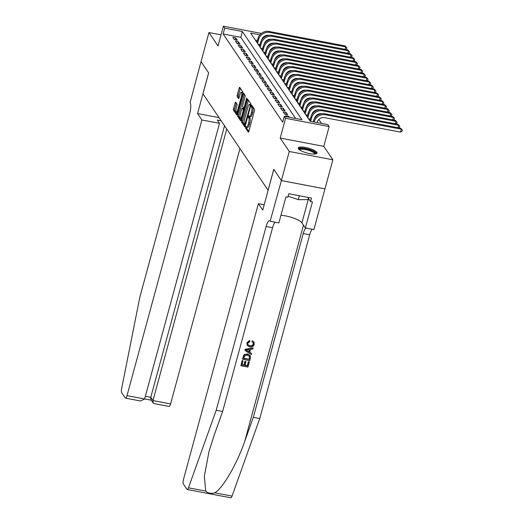 <?xml version="1.0" encoding="UTF-8"?>
<svg xmlns="http://www.w3.org/2000/svg" width="524" height="524" viewBox="0 0 524 524"><rect width="100%" height="100%" fill="white"/><g stroke="black" fill="none" stroke-linecap="round" stroke-linejoin="round"><path stroke-width="0.79" d="M245.566 126.939L245.527 128.007L248.291 132.094A1.225 0.341 -79.2 0 0 248.369 132.153A1.225 0.341 -79.2 0 0 248.861 131.334L254.441 110.787A1.225 0.341 -79.2 0 0 254.494 109.261L251.677 105.127L251.297 106.772L251.658 107.302A3.917 1.087 -79.2 0 1 251.494 112.182L251.029 113.898A3.917 1.087 -79.2 0 1 249.463 116.518A3.917 1.087 -79.2 0 1 249.208 116.321L248.795 115.745L248.448 116.321L248.769 117.92A3.917 1.087 -79.2 0 1 248.612 122.799L248.147 124.516A3.917 1.087 -79.2 0 1 246.581 127.136A3.917 1.087 -79.2 0 1 246.319 126.939L245.907 126.363L245.566 126.939M246.745 127.162L246.706 128.229L248.841 131.393M252.45 106.228L252.837 107.525L251.658 107.302M249.627 116.544L249.948 118.142L248.769 117.92M298.438 148.796A9.733 2.515 15.2 0 0 308.335 153.316A9.733 2.515 15.2 0 0 317.013 153.093A9.733 2.515 15.2 0 0 316.804 152.287A9.733 2.515 15.2 0 0 306.913 147.768A9.733 2.515 15.2 0 0 298.228 147.991A9.733 2.515 15.2 0 0 298.438 148.796M235.708 102.173A1.225 0.341 -79.2 0 0 235.63 102.115A1.225 0.341 -79.2 0 0 235.138 102.933L233.573 108.697A1.225 0.341 -79.2 0 0 233.521 110.223L236.586 114.763A1.225 0.341 -79.2 0 0 236.671 114.828A1.225 0.341 -79.2 0 0 237.156 114.009L242.743 93.455A1.225 0.341 -79.2 0 0 242.789 91.929L239.723 87.39A1.225 0.341 -79.2 0 0 239.645 87.331A1.225 0.341 -79.2 0 0 239.154 88.15L237.261 95.113A1.225 0.341 -79.2 0 0 237.215 96.639L238.525 98.584A1.225 0.341 -79.2 0 0 238.603 98.643A1.225 0.341 -79.2 0 0 239.095 97.824L240.031 94.372A3.275 0.91 -79.2 0 1 241.341 92.178A3.275 0.91 -79.2 0 1 241.42 96.429L237.745 109.955A3.275 0.91 -79.2 0 1 236.442 112.149A3.275 0.91 -79.2 0 1 236.357 107.898L236.972 105.645A1.225 0.341 -79.2 0 0 237.018 104.119L235.708 102.173M295.608 118.496L240.798 37.335L223.132 33.975L224.711 28.158L223.388 26.2L261.391 33.431M289.274 151.488L332.851 159.781L323.786 146.36L280.209 138.067L289.274 151.488L281.375 180.57L273.81 169.363L262.747 210.072L258.404 203.646L183.511 479.309A3.74 1.035 -79.2 0 0 183.354 483.973L186.97 489.324A3.74 1.035 -79.2 0 0 187.219 489.508A3.74 1.035 -79.2 0 0 188.463 487.811L216.189 410.259L266.12 226.479A8.731 2.424 100.8 0 1 269.605 220.643A8.731 2.424 100.8 0 1 270.181 221.082L281.388 180.59L324.959 188.882L281.375 180.57L273.77 169.304L268.078 190.238L202.971 93.835L208.657 72.895L201.052 61.629L208.952 32.553L218.017 45.974L223.388 26.2M280.209 138.067L285.587 118.293L284.263 116.335L301.922 119.695L242.376 31.519L224.711 28.158M223.132 33.975L282.678 122.151L284.263 116.335M241.649 120.664A1.225 0.341 -79.2 0 0 241.603 122.19L244.669 126.729A1.225 0.341 -79.2 0 0 244.747 126.788A1.225 0.341 -79.2 0 0 245.239 125.97L250.819 105.422A1.225 0.341 -79.2 0 0 250.872 103.896L247.806 99.357A1.225 0.341 -79.2 0 0 247.721 99.291A1.225 0.341 -79.2 0 0 247.236 100.11L241.649 120.664L242.828 120.887A1.225 0.341 -79.2 0 0 242.776 122.413L245.219 126.029M240.627 120.743L237.562 116.204A1.225 0.341 -79.2 0 1 237.614 114.677L243.195 94.13A1.225 0.341 -79.2 0 1 243.686 93.311A1.225 0.341 -79.2 0 1 243.765 93.37L245.075 95.316A1.225 0.341 -79.2 0 1 245.029 96.842L242.763 105.173A1.225 0.341 -79.2 0 0 242.71 106.7L243.581 107.99A1.225 0.341 -79.2 0 0 243.66 108.055A1.225 0.341 -79.2 0 0 244.151 107.237L246.509 98.558L246.85 97.981L246.876 99.095L241.197 119.989A1.225 0.341 -79.2 0 1 240.706 120.808A1.225 0.341 -79.2 0 1 240.627 120.743L240.804 120.782M221.036 34.853L208.952 32.553M270.332 221.298L278.866 222.923L285.947 196.867L287.827 197.227L288.776 193.736L311.505 198.065L310.555 201.55L312.442 201.91L305.361 227.966L313.902 229.591L332.851 159.781M289.425 117.317L288.737 116.302L285.79 115.745L286.477 116.76M283.143 111.822L284.735 114.173L287.676 114.736L286.091 112.385L283.143 111.822M280.497 107.905L282.089 110.256L285.03 110.813L283.445 108.468L280.497 107.905M277.851 103.988L279.443 106.339L282.384 106.896L280.798 104.545L277.851 103.988M275.205 100.064L276.796 102.416L279.737 102.979L278.152 100.628L275.205 100.064M272.559 96.147L274.15 98.499L277.091 99.062L275.506 96.711L272.559 96.147M269.912 92.231L271.504 94.582L274.445 95.139L272.86 92.787L269.912 92.231M267.266 88.307L268.851 90.659L271.799 91.222L270.207 88.87L267.266 88.307M264.62 84.39L266.205 86.742L269.153 87.305L267.561 84.953L264.62 84.39M261.974 80.473L263.559 82.825L266.506 83.382L264.915 81.03L261.974 80.473M259.328 76.55L260.913 78.901L263.86 79.465L262.269 77.113L259.328 76.55M256.681 72.633L258.267 74.984L261.214 75.548L259.622 73.196L256.681 72.633M254.035 68.716L255.62 71.068L258.568 71.624L256.976 69.273L254.035 68.716M251.389 64.799L252.974 67.144L255.922 67.707L254.33 65.356L251.389 64.799M248.743 60.876L250.328 63.227L253.269 63.79L251.684 61.439L248.743 60.876M246.09 56.959L247.682 59.31L250.623 59.867L249.038 57.516L246.09 56.959M243.444 53.042L245.036 55.393L247.976 55.95L246.391 53.599L243.444 53.042M240.798 49.118L242.389 51.47L245.33 52.033L243.745 49.682L240.798 49.118M238.151 45.202L239.743 47.553L242.684 48.11L241.099 45.758L238.151 45.202M235.505 41.285L237.097 43.636L240.038 44.193L238.453 41.841L235.505 41.285M237.392 40.276L235.807 37.925L232.859 37.361L234.451 39.713L237.392 40.276M321.513 123.422L318.847 119.479M316.548 116.073L316.201 115.562M313.902 112.156L313.555 111.638M311.256 108.239L310.909 107.721M308.61 104.315L308.263 103.804M305.964 100.398L305.616 99.881M303.317 96.482L302.97 95.964M300.671 92.558L300.324 92.047M298.025 88.641L297.671 88.124M295.379 84.724L295.025 84.207M292.726 80.801L292.379 80.29M290.08 76.884L289.733 76.366M287.434 72.967L287.087 72.45M284.787 69.044L284.44 68.533M282.141 65.127L281.794 64.616M279.495 61.21L279.148 60.692M276.849 57.293L276.502 56.775M274.203 53.369L273.856 52.859M271.556 49.453L271.209 48.935M268.91 45.536L268.563 45.018M265.76 42.084L265.17 41.972M257.428 40.499L255.358 40.106M309.966 120.343L309.481 120.251M310.313 119.04L308.426 118.679M307.313 116.42L306.835 116.328M307.667 115.123L305.774 114.763M304.667 112.503L304.189 112.411M305.02 111.206L303.127 110.846M302.021 108.586L301.542 108.494M302.374 107.282L300.481 106.922M299.374 104.662L298.896 104.571M299.728 103.366L297.835 103.005M296.728 100.746L296.25 100.654M297.082 99.449L295.189 99.088M294.082 96.829L293.604 96.737M294.436 95.525L292.543 95.172M291.436 92.905L290.958 92.82M291.789 91.608L289.896 91.248M288.789 88.988L288.311 88.897M289.143 87.691L287.25 87.331M286.143 85.071L285.665 84.98M286.497 83.775L284.604 83.414M283.497 81.155L283.019 81.063M283.851 79.851L281.958 79.491M280.851 77.231L280.366 77.139M281.205 75.934L279.312 75.574M278.205 73.314L277.72 73.222M278.558 72.017L276.665 71.657M275.558 69.397L275.074 69.306M275.912 68.094L274.019 67.734M272.912 65.474L272.428 65.382M273.259 64.177L271.373 63.817M270.26 61.557L269.781 61.465M270.613 60.26L268.727 59.9M267.613 57.64L267.135 57.548M267.967 56.337L266.074 55.976M264.967 53.717L264.489 53.625M265.321 52.42L263.428 52.059M262.321 49.8L261.843 49.708M262.675 48.503L260.782 48.143M259.675 45.883L259.197 45.791M260.028 44.579L258.136 44.219M257.029 41.959L256.55 41.868M267.05 40.996L267.306 40.047M259.904 34.853L250.616 33.091L310.169 121.267L327.834 124.627L329.157 126.585L285.587 118.293M323.786 146.36L329.157 126.585M266.205 36.058L265.177 35.861M240.798 37.335L242.376 31.519M288.737 116.302L288.508 117.147M286.091 112.385L285.56 114.33M283.445 108.468L282.914 110.413M280.798 104.545L280.268 106.496M278.152 100.628L277.622 102.573M275.506 96.711L274.976 98.656M272.86 92.787L272.329 94.739M270.207 88.87L269.683 90.816M267.561 84.953L267.037 86.899M264.915 81.03L264.391 82.982M262.269 77.113L261.738 79.059M259.622 73.196L259.092 75.142M256.976 69.273L256.446 71.225M254.33 65.356L253.799 67.308M251.684 61.439L251.153 63.384M249.038 57.516L248.507 59.467M246.391 53.599L245.861 55.551M243.745 49.682L243.215 51.627M241.099 45.758L240.568 47.71M238.453 41.841L237.922 43.793M235.807 37.925L235.276 39.87M246.581 127.136L247.76 127.358A3.917 1.087 -79.2 0 0 249.326 124.738L248.147 124.516M249.948 118.142A3.917 1.087 -79.2 0 1 249.791 123.029L249.326 124.738M249.463 116.518L250.642 116.741A3.917 1.087 -79.2 0 0 252.208 114.121L251.029 113.898M252.837 107.525A3.917 1.087 -79.2 0 1 252.673 112.411L252.208 114.121M248.428 100.281A1.225 0.341 -79.2 0 0 248.415 100.333L242.828 120.887M244.813 124.705L250.112 106.136L249.771 104.512A3.917 1.087 -79.2 0 0 249.516 104.315A3.917 1.087 -79.2 0 0 247.95 106.935L244.597 119.262A3.917 1.087 -79.2 0 0 244.439 124.149L244.813 124.705M250.95 104.728A3.917 1.087 -79.2 0 0 250.688 104.538L249.516 104.315M241.178 120.048L238.741 116.433L237.562 116.204M244.387 94.294A1.225 0.341 -79.2 0 0 244.374 94.353L238.787 114.907A1.225 0.341 -79.2 0 0 238.741 116.433M240.411 113.826A3.275 0.91 -79.2 0 0 240.496 118.07A3.275 0.91 -79.2 0 0 241.8 115.883L243.097 111.114A1.225 0.341 -79.2 0 0 243.149 109.588L242.278 108.298A1.225 0.341 -79.2 0 0 242.193 108.239A1.225 0.341 -79.2 0 0 241.708 109.058L240.411 113.826M243.274 108.488A1.225 0.341 -79.2 0 1 243.372 108.461A1.225 0.341 -79.2 0 1 243.457 108.527L244.066 109.431M242.861 92.846A3.275 0.91 -79.2 0 0 242.52 92.407L241.341 92.178M240.346 88.314A1.225 0.341 -79.2 0 0 240.333 88.373L238.44 95.335A1.225 0.341 -79.2 0 0 238.387 96.861L239.082 97.883M236.331 103.097A1.225 0.341 -79.2 0 0 236.317 103.156L234.752 108.92A1.225 0.341 -79.2 0 0 234.7 110.446L237.143 114.062M317.092 122.583L317.151 122.354A6.236 5.771 -34 0 1 324.618 117.658L400.513 132.1L401.305 129.192L325.411 114.749A9.36 8.659 146 0 0 314.204 121.797L314.145 122.02M400.644 128.21L402.399 130.063L400.644 128.21L324.749 113.773A9.36 8.659 146 0 0 313.542 120.815L313.26 121.856M402.399 130.063L402.085 131.223L400.513 132.1M299.25 149.622A8.423 2.175 -164.8 0 1 304.077 148.587A8.423 2.175 -164.8 0 1 313.359 151.462A8.423 2.175 -164.8 0 1 315.304 153.984M314.747 154.036A7.801 2.017 15.2 0 0 312.756 152.045A7.801 2.017 15.2 0 0 304.824 149.478A7.801 2.017 15.2 0 0 299.708 149.949M316.666 153.545A9.668 2.496 15.2 0 0 314.249 151.456A9.668 2.496 15.2 0 0 305.066 148.39A9.668 2.496 15.2 0 0 298.3 148.554M288.102 196.225L298.28 199.67L307.863 199.651L308.453 197.483M299.348 195.747L298.28 199.67M249.352 361.973L247.963 367.075L240.902 365.732L242.239 360.813L243.051 360.964L241.983 364.901L244.158 365.313L245.153 361.645L245.966 361.802L244.97 365.47L247.42 365.935L248.533 361.822L249.234 361.802A16.251 4.199 15.2 0 0 248.376 361.586L247.263 365.706A16.251 4.199 15.2 0 0 245.042 365.215M245.966 361.802L245.756 361.488A16.251 4.199 15.2 0 0 244.944 361.337L243.948 365.005A16.251 4.199 15.2 0 0 242.036 364.697M243.051 360.964L242.894 360.735A16.251 4.199 15.2 0 0 242.121 360.636L240.902 365.732M250.21 355.645L247.492 353.916L244.367 354.551L243.614 355.508L242.533 359.11L244.518 354.768L247.701 354.231L250.21 355.645L250.393 358.134L249.719 360.636L242.651 359.287M252.653 341.059L253.937 342.087L252.457 340.764L251.952 341.694L252.457 340.764M253.243 344.065C252.555 345.506 251.389 346.01 249.732 345.591L249.941 345.906C251.572 346.305 252.725 345.768 253.393 344.288L253.243 344.065M246.981 342.997L249.765 340.698L249.575 340.41L246.869 342.827L247.308 345.499L246.869 342.827M216.189 410.259L222.635 411.484L214.133 435.267L208.997 451.55L204.373 476.1L205.69 491.086C208.002 493.281 211.041 493.857 214.801 492.822C222.824 488.309 236.999 463.891 244.813 441.103L253.315 417.32L303.245 233.547A8.731 2.424 100.8 0 1 305.833 228.058M253.157 347.956L245.225 349.207L245.042 350.497L245.343 349.384L253.157 347.956L252.876 349.004L250.485 349.384L249.679 352.357L251.638 353.562L251.35 354.61L245.042 350.497M251.638 353.562L249.483 352.062M253.315 417.32L259.76 418.545L309.691 234.772A8.731 2.424 100.8 0 1 312.284 229.283M275.159 222.215A8.731 2.424 100.8 0 0 272.565 227.711L222.635 411.484M214.801 492.822L232.034 496.097L259.76 418.545M258.404 203.646L264.194 204.746M280.936 215.298A14.037 3.629 -164.8 0 1 301.909 222.851L305.361 227.966M232.034 496.097A3.74 1.035 100.8 0 1 230.789 497.8L187.219 489.508M308.269 198.164L310.555 201.55M253.393 344.288L253.19 342.781L252.155 341.995M249.765 340.698L249.712 341.72L247.787 343.194L247.99 344.838L249.941 345.906M253.937 342.087L254.232 344.353C253.459 346.462 251.946 347.307 249.679 346.888L247.308 345.499M247.184 350.818L248.946 351.905L249.588 349.521L246.005 350.098L248.946 351.905M249.286 349.574L248.736 351.597M249.169 359.497L249.509 356.313L247.42 355.207L244.577 355.92L243.732 358.462L249.011 359.261A16.251 4.199 15.2 0 0 243.791 358.259M249.562 358.056L249.011 359.261M201.897 119.976L127.005 395.64L144.611 398.987L219.504 123.323L201.897 119.976L197.561 113.544L208.618 72.836L201.039 61.609L190.12 102.534A8.731 2.424 -79.2 0 1 189.76 113.42L139.829 297.193L121.601 388.808A3.74 1.035 -79.2 0 0 121.647 392.6L125.262 397.952A3.74 1.035 -79.2 0 0 125.511 398.142A3.74 1.035 -79.2 0 0 127.005 395.64M219.045 117.638L197.561 113.544M221.187 120.808L217.309 120.068L219.504 123.323M226.748 129.035L152.969 400.578L170.575 403.925A3.74 1.035 100.8 0 1 169.082 406.428L154.056 403.572L153.146 402.969L152.969 400.578L150.774 397.323L224.547 125.786M239.953 148.587L170.575 403.925M153.146 402.969L150.951 399.72L150.774 397.323L145.345 396.295M125.511 398.142L140.53 400.998L144.611 398.987M314.452 118.627L314.505 118.437A6.236 5.771 -34 0 1 321.736 113.701M397.998 127.712L398.659 125.275L397.998 124.293L322.103 109.857A9.36 8.659 146 0 0 310.896 116.898L309.841 120.782M397.998 124.293L399.753 126.146L398.659 125.275L322.764 110.833A9.36 8.659 146 0 0 311.557 117.874L310.614 121.352M399.753 126.146L399.439 127.306L398.535 127.81M311.806 114.71L311.859 114.52A6.236 5.771 -34 0 1 319.09 109.785M395.351 123.788L396.013 121.352L395.351 120.376L319.457 105.933A9.36 8.659 146 0 0 308.25 112.981L307.195 116.865M395.351 120.376L397.107 122.223L396.013 121.352L320.118 106.916A9.36 8.659 146 0 0 308.911 113.957L307.857 117.841M397.107 122.223L396.792 123.389L395.889 123.893M309.16 110.793L309.212 110.597A6.236 5.771 -34 0 1 316.444 105.861M392.705 119.872L393.367 117.435L392.705 116.459L316.81 102.016A9.36 8.659 146 0 0 305.603 109.058L304.549 112.948M392.705 116.459L394.461 118.306L393.367 117.435L317.472 102.992A9.36 8.659 146 0 0 306.265 110.04L305.21 113.924M394.461 118.306L394.146 119.465L393.242 119.976M306.514 106.87L306.566 106.68A6.236 5.771 -34 0 1 313.797 101.944M390.059 115.955L390.721 113.518L390.059 112.536L314.158 98.099A9.36 8.659 146 0 0 302.957 105.141L301.903 109.025M390.059 112.536L391.814 114.389L390.721 113.518L314.819 99.075A9.36 8.659 146 0 0 303.619 106.117L302.564 110.007M391.814 114.389L391.5 115.549L390.596 116.053M303.868 102.953L303.92 102.763A6.236 5.771 -34 0 1 311.151 98.027M387.413 112.031L388.074 109.595L387.413 108.619L311.511 94.176A9.36 8.659 146 0 0 300.311 101.224L299.256 105.108M387.413 108.619L389.168 110.466L388.074 109.595L312.173 95.158A9.36 8.659 146 0 0 300.973 102.2L299.918 106.084M389.168 110.466L388.854 111.632L387.943 112.136M301.221 99.036L301.274 98.84A6.236 5.771 -34 0 1 308.505 94.104M384.767 108.114L385.428 105.678L384.767 104.702L308.865 90.259A9.36 8.659 146 0 0 297.665 97.3L296.61 101.191M384.767 104.702L386.522 106.549L385.428 105.678L309.527 91.242A9.36 8.659 146 0 0 298.326 98.283L297.272 102.167M386.522 106.549L386.208 107.715L385.297 108.219M298.575 95.113L298.621 94.923A6.236 5.771 -34 0 1 305.859 90.187M382.12 104.197L382.782 101.761L382.12 100.778L306.219 86.342A9.36 8.659 146 0 0 295.019 93.383L293.964 97.267M382.12 100.778L383.876 102.632L382.782 101.761L306.881 87.318A9.36 8.659 146 0 0 295.68 94.366L294.626 98.25M383.876 102.632L383.561 103.791L382.651 104.296M295.922 91.196L295.975 91.006A6.236 5.771 -34 0 1 303.213 86.27M379.468 100.274L380.129 97.844L379.468 96.861L303.573 82.419A9.36 8.659 146 0 0 292.372 89.466L291.318 93.351M379.468 96.861L381.23 98.709L380.129 97.844L304.234 83.401A9.36 8.659 146 0 0 293.034 90.442L291.979 94.333M381.23 98.709L380.909 99.874L380.005 100.379M293.276 87.279L293.329 87.082A6.236 5.771 -34 0 1 300.566 82.347M376.821 96.357L377.483 93.92L376.821 92.945L300.927 78.502A9.36 8.659 146 0 0 289.726 85.543L288.672 89.434M376.821 92.945L378.583 94.792L377.483 93.92L301.588 79.484A9.36 8.659 146 0 0 290.388 86.525L289.333 90.41M378.583 94.792L378.262 95.958L377.359 96.462M290.63 83.355L290.682 83.165A6.236 5.771 -34 0 1 297.92 78.43M374.175 92.44L374.837 90.004L374.175 89.021L298.28 74.585A9.36 8.659 146 0 0 287.08 81.626L286.025 85.51M374.175 89.021L375.937 90.875L374.837 90.004L298.942 75.561A9.36 8.659 146 0 0 287.742 82.609L286.687 86.493M375.937 90.875L375.616 92.034L374.712 92.538M287.984 79.438L288.036 79.248A6.236 5.771 -34 0 1 295.274 74.513M371.529 88.517L372.191 86.087L371.529 85.104L295.634 70.661A9.36 8.659 146 0 0 284.434 77.709L283.373 81.593M371.529 85.104L373.291 86.951L372.191 86.087L296.296 71.644A9.36 8.659 146 0 0 285.095 78.685L284.041 82.576M373.291 86.951L372.97 88.117L372.066 88.622M285.338 75.522L285.39 75.325A6.236 5.771 -34 0 1 292.628 70.596M368.883 84.6L369.544 82.163L368.883 81.187L292.988 66.745A9.36 8.659 146 0 0 281.788 73.786L280.726 77.676M368.883 81.187L370.638 83.034L369.544 82.163L293.65 67.727A9.36 8.659 146 0 0 282.449 74.768L281.388 78.652M370.638 83.034L370.324 84.2L369.42 84.705M282.691 71.598L282.744 71.408A6.236 5.771 -34 0 1 289.975 66.672M366.237 80.683L366.898 78.246L366.237 77.264L290.342 62.828A9.36 8.659 146 0 0 279.141 69.869L278.08 73.753M366.237 77.264L367.992 79.117L366.898 78.246L291.003 63.804A9.36 8.659 146 0 0 279.803 70.851L278.742 74.736M367.992 79.117L367.678 80.277L366.774 80.781M280.045 67.681L280.098 67.491A6.236 5.771 -34 0 1 287.329 62.756M363.591 76.766L364.252 74.329L363.591 73.347L287.696 58.904A9.36 8.659 146 0 0 276.495 65.952L275.434 69.836M363.591 73.347L365.346 75.194L364.252 74.329L288.357 59.887A9.36 8.659 146 0 0 277.157 66.928L276.096 70.819M365.346 75.194L365.031 76.36L364.128 76.864M277.399 63.764L277.451 63.568A6.236 5.771 -34 0 1 284.683 58.839M360.944 72.843L361.606 70.406L360.944 69.43L285.049 54.987A9.36 8.659 146 0 0 273.842 62.029L272.788 65.919M360.944 69.43L362.7 71.277L361.606 70.406L285.711 55.97A9.36 8.659 146 0 0 274.504 63.011L273.449 66.895M362.7 71.277L362.385 72.443L361.481 72.947M274.753 59.841L274.805 59.651A6.236 5.771 -34 0 1 282.036 54.915M358.298 68.926L358.96 66.489L358.298 65.507L282.403 51.07A9.36 8.659 146 0 0 271.196 58.112L270.142 61.996M358.298 65.507L360.054 67.36L358.96 66.489L283.065 52.046A9.36 8.659 146 0 0 271.858 59.094L270.803 62.978M360.054 67.36L359.739 68.52L358.835 69.024M272.107 55.924L272.159 55.734A6.236 5.771 -34 0 1 279.39 50.998M355.652 65.009L356.313 62.572L355.652 61.59L279.757 47.147A9.36 8.659 146 0 0 268.55 54.195L267.495 58.079M355.652 61.59L357.407 63.437L356.313 62.572L280.419 48.129A9.36 8.659 146 0 0 269.212 55.171L268.157 59.061M357.407 63.437L357.093 64.603L356.189 65.107M269.46 52.007L269.513 51.817A6.236 5.771 -34 0 1 276.744 47.081M353.006 61.085L353.667 58.649L353.006 57.673L277.104 43.23A9.36 8.659 146 0 0 265.904 50.271L264.849 54.162M353.006 57.673L354.761 59.52L353.667 58.649L277.772 44.212A9.36 8.659 146 0 0 266.565 51.254L265.511 55.138M354.761 59.52L354.447 60.686L353.543 61.19M266.814 48.084L266.867 47.894A6.236 5.771 -34 0 1 274.098 43.158M350.36 57.168L351.021 54.732L350.36 53.749L274.458 39.313A9.36 8.659 146 0 0 263.258 46.354L262.203 50.239M350.36 53.749L352.115 55.603L351.021 54.732L275.12 40.289A9.36 8.659 146 0 0 263.919 47.337L262.865 51.221M352.115 55.603L351.801 56.762L350.89 57.267M264.168 44.167L264.22 43.977A6.236 5.771 -34 0 1 271.452 39.241M347.713 53.252L348.375 50.815L347.713 49.832L271.812 35.396A9.36 8.659 146 0 0 260.611 42.437L259.557 46.322M347.713 49.832L349.469 51.686L348.375 50.815L272.473 36.372A9.36 8.659 146 0 0 261.273 43.413L260.218 47.304M349.469 51.686L349.154 52.845L348.244 53.35M261.522 40.25L261.574 40.06A6.236 5.771 -34 0 1 268.805 35.324M345.067 49.328L345.729 46.891L345.067 45.916L269.166 31.473A9.36 8.659 146 0 0 257.965 38.514L256.911 42.405M345.067 45.916L346.822 47.763L345.729 46.891L269.827 32.455A9.36 8.659 146 0 0 258.627 39.496L257.572 43.381M346.822 47.763L346.508 48.929L345.598 49.433M246.706 128.229L245.527 128.007M252.476 106.994L251.297 106.772M249.594 117.612L248.415 117.389M249.791 123.029L248.612 122.799M252.673 112.411L251.494 112.182M248.415 100.333L247.236 100.11M242.776 122.413L241.603 122.19M245.697 124.267L245.212 124.175M250.596 106.228L250.112 106.136M250.872 105.206L250.151 105.069M250.944 104.735L249.771 104.512M238.787 114.907L237.614 114.677M244.374 94.353L243.195 94.13M244.636 107.328L244.151 107.237M246.961 98.643L246.509 98.558M242.285 115.974L241.8 115.883M243.581 111.206L243.097 111.114M243.981 109.745L243.149 109.588M243.457 108.527L242.278 108.298M238.23 110.053L237.745 109.955M241.905 96.521L241.42 96.429M238.387 96.861L237.215 96.639M238.44 95.335L237.261 95.113M240.333 88.373L239.154 88.15M234.7 110.446L233.521 110.223M234.752 108.92L233.573 108.697M236.317 103.156L235.138 102.933M314.204 121.797L313.542 120.815M325.411 114.749L324.749 113.773M244.813 441.103L303.475 225.169M303.245 233.547L309.691 234.772M272.565 227.711L266.12 226.479M188.463 487.811L205.69 491.086M308.518 198.531L301.909 222.851M311.557 117.874L310.896 116.898M322.764 110.833L322.103 109.857M308.911 113.957L308.25 112.981M320.118 106.916L319.457 105.933M306.265 110.04L305.603 109.058M317.472 102.992L316.81 102.016M303.619 106.117L302.957 105.141M314.819 99.075L314.158 98.099M300.973 102.2L300.311 101.224M312.173 95.158L311.511 94.176M298.326 98.283L297.665 97.3M309.527 91.242L308.865 90.259M295.68 94.366L295.019 93.383M306.881 87.318L306.219 86.342M293.034 90.442L292.372 89.466M304.234 83.401L303.573 82.419M290.388 86.525L289.726 85.543M301.588 79.484L300.927 78.502M287.742 82.609L287.08 81.626M298.942 75.561L298.28 74.585M285.095 78.685L284.434 77.709M296.296 71.644L295.634 70.661M282.449 74.768L281.788 73.786M293.65 67.727L292.988 66.745M279.803 70.851L279.141 69.869M291.003 63.804L290.342 62.828M277.157 66.928L276.495 65.952M288.357 59.887L287.696 58.904M274.504 63.011L273.842 62.029M285.711 55.97L285.049 54.987M271.858 59.094L271.196 58.112M283.065 52.046L282.403 51.07M269.212 55.171L268.55 54.195M280.419 48.129L279.757 47.147M266.565 51.254L265.904 50.271M277.772 44.212L277.104 43.23M263.919 47.337L263.258 46.354M275.12 40.289L274.458 39.313M261.273 43.413L260.611 42.437M272.473 36.372L271.812 35.396M258.627 39.496L257.965 38.514M269.827 32.455L269.166 31.473M245.533 124.876L244.872 124.751M244.4 108.193L243.66 108.055M241.656 118.293L240.496 118.07M243.372 108.461L242.193 108.239M237.601 112.365L236.442 112.149M144.624 398.941L151.279 400.205"/></g></svg>
